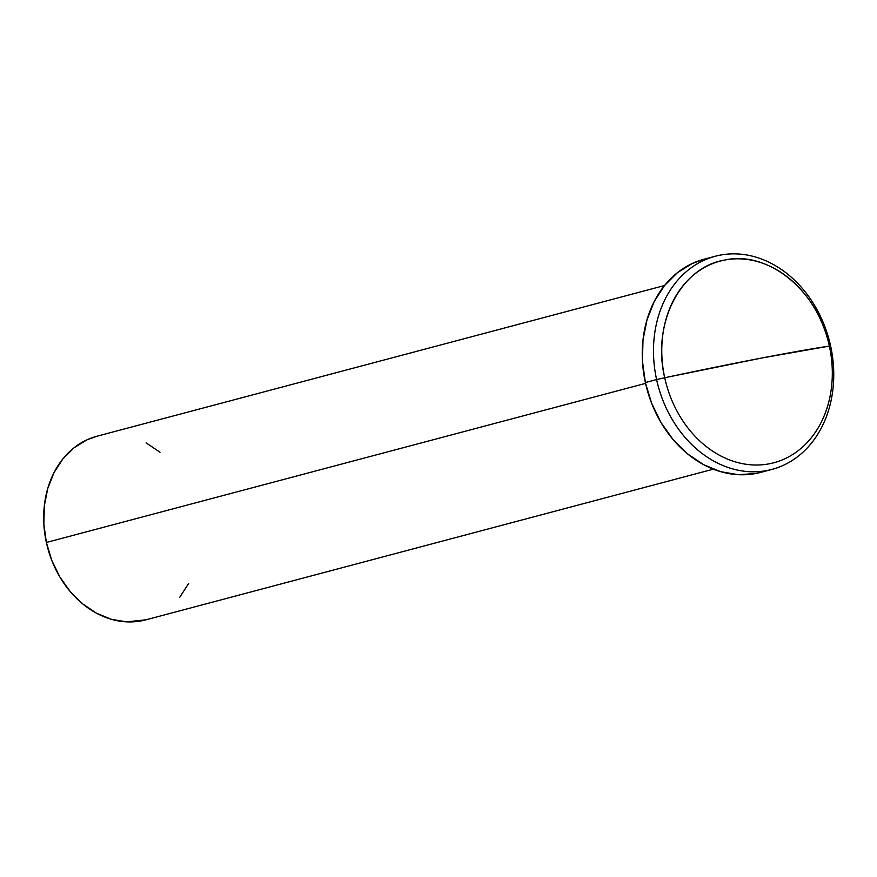 <?xml version="1.0" encoding="UTF-8"?>
<svg xmlns="http://www.w3.org/2000/svg" width="877" height="877" viewBox="0 0 877 877"><rect width="100%" height="100%" fill="white"/><g stroke="black" fill="none" stroke-linecap="round" stroke-linejoin="round"><path stroke-width="1.32" d="M656.599 379.555L664.711 377.746A104.341 83.764 -104.9 0 1 724.83 260.03A104.341 83.764 -104.9 0 1 829.368 346.086L830.64 346.086A110.283 88.533 75.1 0 0 720.138 255.141A110.283 88.533 75.1 0 0 656.599 379.555A110.283 88.533 -104.9 0 1 715.314 256.237A110.283 88.533 -104.9 0 1 830.64 346.086A110.283 88.533 -104.9 0 1 771.924 469.414A110.283 88.533 -104.9 0 1 656.599 379.555L645.362 382.547L656.599 379.555A110.283 88.533 75.1 0 0 767.101 470.51A110.283 88.533 75.1 0 0 830.64 346.086L829.368 346.086C818.636 291.416 768.515 250.164 724.83 260.03C680.53 267.079 651.71 323.525 664.711 377.746L761.707 358.024L829.368 346.086A226.628 7.542 167.7 0 0 761.707 358.024A226.628 7.542 167.7 0 0 664.711 377.746A104.341 83.764 75.1 0 0 769.261 463.801A104.341 83.764 75.1 0 0 829.368 346.086A104.341 83.764 -104.9 0 1 769.261 463.801A104.341 83.764 -104.9 0 1 664.711 377.746L656.599 379.555M709.756 257.959A110.283 88.533 75.1 0 0 704.078 259.219A110.283 88.533 75.1 0 0 645.362 382.547L651.611 403.234L660.973 422.484L673.065 439.552L687.447 453.793L703.551 464.646L720.773 471.705L738.434 474.698L755.853 473.503L761.028 472.308M664.547 285.518L96.941 436.231A95.012 76.277 75.1 0 0 46.36 542.468L645.549 383.381L46.36 542.468A95.012 76.277 75.1 0 0 145.703 619.886L713.308 469.173M160.031 452.258L146.152 442.907M97.215 436.154L86.856 439.87L73.942 447.862L62.859 458.923L54.012 472.648L47.753 488.5L44.321 505.876L43.85 524.095L46.36 542.468L51.743 560.293L59.8 576.88L70.226 591.591L82.613 603.858L96.492 613.209L111.324 619.294L126.54 621.859L146.01 619.809M179.796 597.182L188.643 583.468M704.395 259.143L692.37 263.451L677.384 272.725L664.514 285.573L654.242 301.502L646.985 319.897L642.994 340.057L642.446 361.214L645.362 382.547A110.283 88.533 75.1 0 0 760.677 472.396L771.924 469.414M704.078 259.219L715.314 256.237"/></g></svg>
